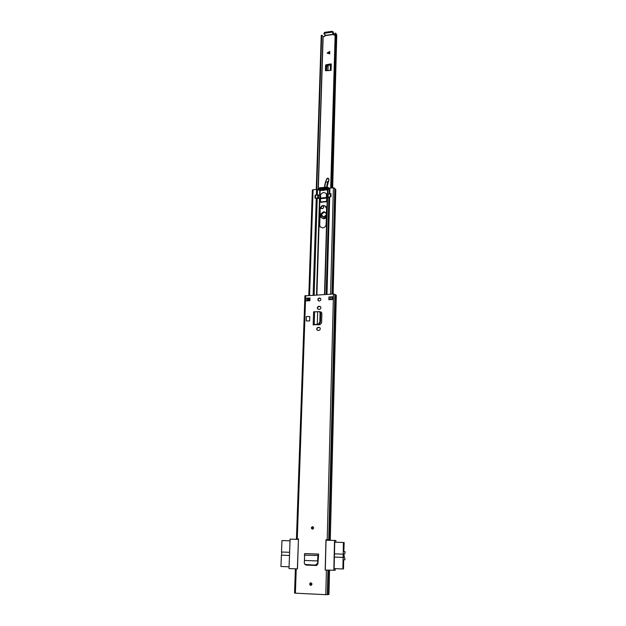 <?xml version="1.0" encoding="UTF-8"?>
<svg xmlns="http://www.w3.org/2000/svg" width="626" height="626" viewBox="0 0 626 626"><rect width="100%" height="100%" fill="white"/><g stroke="black" fill="none" stroke-linecap="round" stroke-linejoin="round"><path stroke-width="0.94" d="M317.21 563.58L315.582 565.02L315.958 565.255L317.468 563.815L317.883 561.092L317.468 563.815M315.84 565.255L304.932 564.417M315.582 565.02L305.871 564.863M304.463 560.458L304.659 553.65L318.618 554.049L317.914 555.622L317.625 560.951L304.463 560.458L304.306 563.087L304.768 564.284L305.605 564.636M319.416 297.999C317.883 298.5 317.515 299.408 318.298 300.715L319.323 301.075C320.848 300.582 321.224 299.674 320.449 298.367L319.416 297.999M318.673 330.45C320.301 329.902 320.661 328.947 319.769 327.57L318.298 327.265C316.67 327.821 316.31 328.783 317.218 330.152L318.673 330.45M319.307 309.4C320.888 308.884 321.263 307.945 320.442 306.599L318.931 306.263C317.351 306.787 316.975 307.718 317.805 309.072L319.307 309.4M312.538 526.654C311.044 527.405 310.997 528.242 312.39 529.173L312.46 529.181C313.955 528.438 314.009 527.593 312.624 526.662L312.538 526.654M310.848 582.798L310.707 582.798C309.299 583.698 309.322 584.567 310.77 585.412L310.926 585.404C312.327 584.496 312.296 583.628 310.848 582.798M328.932 296.982L333.024 296.771L332.954 299.51L328.853 299.729L328.932 296.982L333.024 296.771M309.893 300.715L305.864 300.926L305.957 298.203L309.987 297.992L309.893 300.715M304.964 295.863L333.47 294.009L336.311 295.245L330.301 539.855L325.966 539.737L325.184 570.036L326.428 570.09L325.802 594.677L328.963 594.481L329.558 570.216M297.358 568.909L298.461 539.377L290.096 539.127L289.016 568.564L297.452 568.901L298.477 538.908L296.505 538.845M297.452 568.909L296.231 568.862L295.394 593.182L325.802 594.677M314.213 324.698L319.863 324.738L321.592 322.946L321.874 313.415L321.349 312.171L320.16 311.795M314.252 324.691L313.243 324.839M306.255 320.927L306.411 316.513L309.784 316.521L309.643 320.935L306.255 320.927L309.643 320.935M318.618 554.049L317.883 561.092M305.637 564.84L316.349 565.513L317.867 564.018L318.548 555.051M320.543 298.469L319.659 298.226C318.204 298.665 317.797 299.541 318.446 300.84M326.232 539.745L326.052 540.222L335.888 540.504L335.849 542.226M329.104 299.713L329.174 297.209M305.957 298.203L309.98 298.226M320.543 306.693L319.174 306.474C317.664 306.943 317.257 307.843 317.953 309.189M319.863 327.656L318.548 327.461C316.983 327.961 316.592 328.893 317.374 330.262M320.41 312.006L321.443 312.264M316.623 565.497L306.145 565.09M294.611 593.065L295.394 593.182M308.297 300.801L307.945 298.336M307.202 298.375L307.601 298.899M332.296 297.1L332.187 299.549M317.679 311.701L317.296 324.299L317.679 311.701L313.642 311.904M318.571 323.932L317.632 324.213L318.571 323.932L319.823 321.944L320.089 312.906L319.33 311.552L318.008 311.717M319.213 324.088L320.465 322.093L320.731 313.102L319.33 311.552M318.274 324.37L314.213 324.479L317.429 324.503M313.235 325.027L314.213 324.479L314.62 311.584M313.376 324.964L314.346 324.683M304.893 553.603L318.564 554.088L318.556 554.816M304.252 555.137L318.188 555.536M298.367 539.377L290.096 539.127M335.552 542.218L334.746 542.085L334.127 568.737L334.84 568.643M334.135 568.651L334.84 568.674M335.246 568.658L335.207 570.263L325.277 570.043L326.052 540.222M326.216 540.207L335.888 540.504M333.83 570.388L334.527 540.473M281.966 540.567L290.034 540.809L281.966 540.567L281.512 552.015L289.611 552.296M281.395 555.184L289.494 555.458L281.395 555.184L280.949 566.483L289.079 566.812M281.59 555.176L281.716 552.022M344.284 557.68L344.042 553.775M343.854 551.663L345.051 551.702L344.942 553.368L344.339 553.783M334.135 568.611L342.876 568.964L343.118 557.406L334.401 557.093M334.472 553.861L343.181 554.167L343.424 542.476L334.746 542.202L343.424 542.476M345.051 551.702L343.854 551.725L344.144 542.484M342.876 568.964L343.502 568.909L343.69 559.808L344.887 559.746L344.84 558.079L344.253 557.711M343.181 554.167L343.118 557.406M334.401 557.077L343.283 557.398M312.726 527.045C311.74 527.569 311.709 528.156 312.617 528.806M310.879 583.174C310.003 583.87 310.058 584.473 311.044 584.989L311.091 584.989M326.569 208.388L325.974 206.517C323.126 204.663 321.122 205.469 319.956 208.943L319.463 224.89L320.144 226.886L322.687 227.903C324.714 227.551 325.856 226.377 326.115 224.374L326.569 208.388M313.141 295.104L316.263 198.059L320.246 198.685L320.52 202.268L326.404 201.768L326.827 198.293L328.893 197.096L330.951 196.775L331.029 193.716L329.229 193.927M320.293 227.058L319.706 225.172L320.199 209.233C321.255 205.876 323.212 205.015 326.068 206.635M316.263 198.059L314.995 198.168L315.089 195.124L316.357 195.015L316.545 189.31L320.129 190.468L327.5 189.803L329.91 188.105L333.384 187.792L334.785 188.23L332.007 294.087L334.785 188.23M334.769 188.653L335.81 189.576L333.134 294.024M326.78 194.639L325.966 193.426M316.967 195.015L316.357 195.015M308.814 295.339L312.351 189.991L316.545 189.31M326.983 187.385L327.844 188.113L326.928 189.349L328.533 188.786M328.439 188.669L328.775 187.808L326.999 186.939M330.966 193.935L330.888 196.783L326.827 197.487L326.905 194.623L328.212 194.013L331.021 194.013M326.6 197.542L326.819 194.631L326.827 197.487M326.733 197.495L319.808 198.098L319.902 195.242L320.598 194.694C322.32 192.323 324.182 191.986 326.185 193.684L326.67 194.811M315.214 198.082L315.285 195.273L317.797 194.936L319.808 195.249L319.808 198.098M319.722 198.106L315.199 198.152M326.608 201.674L320.496 202.206L320.543 198.63L326.882 198.121M326.185 193.684L326.514 194.115M326.85 186.939L326.983 187.573L320.481 188.16L320.489 187.73L326.85 187.096M326.788 189.31L320.426 189.842L320.41 190.265L323.728 190.382L326.928 189.349M326.788 189.443L326.936 188.927M320.285 189.67L320.019 189.975L320.035 189.553L320.426 189.842M320.035 189.553L319.291 189.255L320.097 187.565L318.415 188.606L318.258 189.412L320.019 189.975M325.144 189.044L324.863 188.269L326.506 187.456L321.005 187.956L322.116 188.708L320.16 189.592M320.097 187.565L320.082 188.011M327.75 188.426L326.537 188.309L325.966 187.557M325.434 189.013L326.537 188.309M322.116 188.708L322.883 189.075M323.063 189.06L322.609 188.473L324.863 188.269M321.537 187.956L322.609 188.473M326.224 189.49L324.839 188.895L322.586 189.099L321.138 189.952M320.496 202.206L326.545 201.721M326.498 201.744L320.52 202.268M334.198 35.197L333.924 33.342L333.134 32.881M329.378 64.705L329.104 64.212L326.271 64.728L325.614 65.073L325.88 66.153L326.827 65.167L330.559 64.548M325.88 66.153L325.575 70.715M329.714 53.899L327.085 53.038L329.785 51.442L329.714 53.899M325.614 65.073L325.45 70.636L328.916 70.574L331.084 70.292L331.264 63.922L330.591 64.517M329.104 64.212L331.264 63.922M324.831 35.486L333.901 34.187L332.68 33.358L333.181 32.716L331.944 32.169L324.534 33.233L323.845 33.726L325.176 34.673L324.855 36.363L322.961 36.754M334.871 35.103L333.94 35.134L333.901 34.187M316.271 189.334L321.232 35.51L321.694 35.056L316.748 189.302M330.974 188.003L335.2 33.123L336.052 33.389L331.89 187.925M336.029 34.164L336.757 34.915L332.672 187.855M335.2 33.123L330.685 188.035M318.133 189.49L322.977 36.316L321.694 35.056M323.845 33.726L324.558 32.388L331.968 31.316L333.204 31.863L333.181 32.716M330.544 64.979L327.985 65.292L326.623 66.606L326.49 70.777M329.785 51.528L327.171 53.061M326.389 214.914L323.611 217.042C320.199 215.414 320.309 213.615 323.947 211.643L326.428 213.333M326.342 214.569C326.326 213.137 325.59 212.378 324.135 212.292C321.13 213.771 320.927 215.313 323.532 216.909M321.036 217.465L323.861 218.85L326.303 217.793M321.216 208.411L321.028 207.096M326.537 207.832L325.676 207.621L326.396 207.276M326.506 207.675L326.044 207.746M327.108 186.978L328.994 179.224L328.603 181.094L328.908 179.114L327.688 178.113L326.858 178.684M328.329 178.363L326.819 178.715L325.481 182.064M328.407 180.859L327.476 181.939L328.806 181.36M327.476 181.939L325.45 182.088L324.722 185.312M325.59 182.056L324.863 186.798M323.423 205.743L323.619 206.22C323.525 208.794 322.507 209.327 320.567 207.801M320.113 211.885L320.465 215.688C321.662 218.646 323.619 218.967 326.334 216.659M320.465 215.688L320.981 217.402L323.564 218.497L326.318 217.12M324.471 216.737L323.932 216.846C321.036 215.587 321.075 214.092 324.057 212.363C325.958 212.558 326.6 213.599 325.997 215.469M327.202 539.776L333.47 294.009M297.272 538.869L305.684 295.511M328.728 539.815L334.871 294.251M329.198 539.831L335.301 294.658M329.276 539.831L335.372 294.69M327.914 594.583L328.517 570.176M327.836 594.59L328.439 570.169M327.351 594.669L327.969 570.153M307.538 300.84L307.609 298.696M307.209 300.856L307.288 298.43M320.089 312.937L320.731 313.102M319.823 321.944L320.465 322.093M313.227 324.824L314.056 324.753M304.659 553.65L318.337 554.135L318.321 555.098M312.491 529.001C311.232 528.242 311.255 527.522 312.554 526.834C313.814 527.593 313.798 528.313 312.491 529.001M312.609 527.037C311.56 527.562 311.521 528.148 312.499 528.806L312.554 528.806C313.603 528.281 313.642 527.695 312.664 527.037L312.609 527.037M310.801 585.224C309.518 584.41 309.541 583.667 310.872 582.978C312.147 583.784 312.124 584.535 310.801 585.224M310.817 583.174L310.817 583.174C309.831 583.808 309.847 584.418 310.864 585.013L310.973 585.005C311.959 584.371 311.936 583.761 310.919 583.174C311.928 583.706 311.951 584.316 310.973 585.005L311.028 584.997M316.897 294.901L319.878 198.583M324.526 294.494L327.273 197.941M324.831 294.478L327.57 197.863M326.177 294.4L328.893 197.096M326.975 294.361L329.667 196.893M316.513 294.924L319.503 198.567M314.15 295.049L317.233 198.113M330.426 299.643L330.497 297.139M330.575 294.165L333.384 187.792M329.753 193.825L329.91 188.105M331.858 299.572L331.929 297.06L331.89 299.564M332.445 294.063L335.16 188.935M327.664 194.428L327.805 189.608M328.979 193.95L329.135 188.316M327.367 194.545L327.5 189.803M319.98 195.242L320.129 190.468M319.604 195.265L319.761 190.335M317.327 194.976L317.507 189.365M309.408 300.738L309.487 298.25M309.588 295.3L313.11 189.623M319.542 188.309L320.379 189.388M327.515 187.589L327.836 188.019M326.506 187.456L327.077 188.207M321.584 188.708L321.005 187.956M328.212 194.013L328.134 196.885M330.379 196.689L330.458 193.817M315.574 195.132L315.481 197.996M317.711 197.8L317.797 194.936M327.844 197.002L327.922 194.138M327.828 194.295L327.75 197.159M318.219 194.991L318.133 197.855M318.446 197.972L318.532 195.116M326.467 194.17L326.365 197.738M320.598 194.694L320.489 198.254M320.152 195.296L320.066 198.16M320.442 201.94L326.741 201.4M324.871 35.713L333.94 34.414M318.337 188.676L323.133 36.777M332.257 187.894L336.373 34.422M333.204 33.749L333.228 32.896M333.869 34.125L333.893 33.28M331.944 32.169L331.968 31.316M324.534 33.233L324.558 32.388M325.004 34.923L325.019 34.414M326.827 65.167L326.271 64.728M330.465 64.987L330.309 70.394M327.985 65.292L327.821 70.668M328.118 65.253L327.961 70.652M327.547 53.187L329.738 53.038M329.745 52.764L327.421 52.928M325.919 212.738C326.819 214.828 326.068 216.22 323.658 216.909L321.772 216.111C320.833 213.998 321.576 212.597 323.994 211.909L325.919 212.738C326.835 214.851 326.091 216.244 323.681 216.917M321.842 216.189C320.95 214.084 321.701 212.699 324.088 212.026L325.943 212.777M323.619 206.22L323.501 206.408C323.908 207.597 323.454 208.364 322.14 208.701L321.068 207.863M327.077 188.215L327.335 188.692L327.359 188.285M326.882 186.924L327.711 182.119M326.31 207.636L325.966 207.198M320.082 213.075L320.981 217.402M323.501 206.4L323.501 206.408C323.869 208.231 323.047 208.841 321.036 208.231L321.06 208.255M324.722 185.359L324.73 186.798L324.722 185.359M327.5 181.947L326.662 187.049M324.863 185.257L325.45 182.096L327.375 178.191M325.575 182.056L326.952 178.668M328.697 179.114L328.134 178.379M294.549 593.088L295.394 568.831M296.442 538.845L304.909 295.769M307.663 298.798L307.601 300.832M313.188 324.745L313.603 311.826M343.893 557.656L344.323 557.672M312.664 527.037C313.681 527.741 313.642 528.328 312.554 528.806M308.626 300.777L308.712 298.289M328.775 187.808L329.143 188.309M326.795 189.052L326.78 189.475M326.67 194.702L326.592 197.566M315.191 198.129L315.285 195.273M324.761 35.259L324.784 34.414M330.395 70.386L330.559 64.392M320.316 215.782L320.074 213.137M323.658 216.909L321.819 216.158M328.439 178.496L328.908 179.114"/></g></svg>
